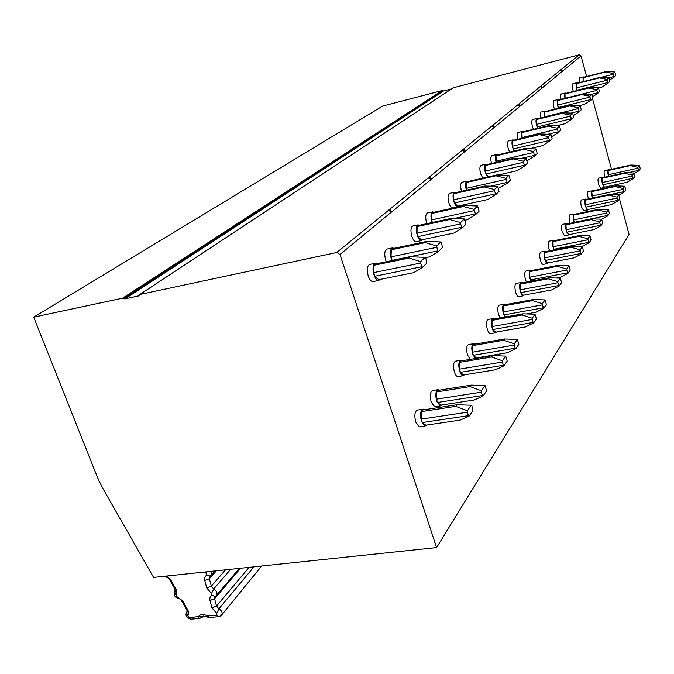 <?xml version="1.0" encoding="UTF-8"?>
<svg xmlns="http://www.w3.org/2000/svg" width="674" height="674" viewBox="0 0 674 674"><rect width="100%" height="100%" fill="white"/><g stroke="black" fill="none" stroke-linecap="round" stroke-linejoin="round"><path stroke-width="1.01" d="M33.7 317.142L122.643 298.161L442.203 90.552L382.562 106.104L33.7 317.142L97.713 478.018L101.985 486.881L153.579 577.416L436.592 547.583L629.053 234.468L619.482 198.872M442.203 90.552L443.568 90.956L124.825 298.936L138.97 295.785M451.58 88.867L443.568 90.956M453.223 87.814L579.185 54.813L560.313 70.197L561.846 69.801L562.276 71.377L560.313 70.197L540.16 86.634L541.778 86.221L542.241 87.89L540.16 86.634L517.472 105.136L519.174 104.706L519.671 106.475L517.472 105.136L491.725 126.122L493.528 125.684L494.076 127.555L491.725 126.122L462.28 150.142L464.192 149.679L464.79 151.675L462.28 150.142L428.26 177.877L430.298 177.405L430.956 179.545L428.26 177.877L388.51 210.288L390.693 209.799L391.417 212.108L388.51 210.288L336.789 252.464L139.88 294.479L453.568 87.586M586.582 76.507L581.047 55.925L579.185 54.813M615.994 185.914L615.682 184.743M611.52 169.275L592.513 98.581M122.643 298.161L124.825 298.936M138.675 295.979L139.88 294.479M603.045 177.54L598.664 178.046C597.813 178.779 597.813 180.977 598.672 184.642L600.854 188.4L605.033 187.043M579.623 77.78L579.295 82.607M572.951 83.711L572.849 83.736C572.066 84.486 572.091 86.609 572.925 90.105L573.355 91.47M608.984 169.84L604.688 170.337C603.879 171.053 603.896 173.201 604.73 176.782L604.831 177.144M581.047 55.925L339.982 254.477L436.592 547.583M586.186 199.403L581.552 199.908C580.575 200.692 580.55 203.051 581.468 206.969L583.819 210.861L588.259 209.446M561.442 93.93L561.341 93.956C560.6 94.512 560.507 96.298 561.063 99.322M553.986 100.561L553.876 100.586C552.983 101.403 552.983 103.67 553.876 107.385L554.508 109.272M592.808 190.809L588.276 191.315C587.349 192.082 587.34 194.373 588.234 198.19L588.444 198.914M567.306 223.894L566.531 223.549L562.394 224.4C561.265 225.251 561.198 227.778 562.192 231.991L564.719 236.018L569.463 234.552M541.087 112.027L540.969 112.053C540.101 112.701 539.992 114.715 540.649 118.093M532.696 119.483L532.578 119.509C531.55 120.402 531.516 122.837 532.485 126.805L533.412 129.324M574.737 214.248L569.934 214.753C568.873 215.579 568.822 218.039 569.783 222.142L570.153 223.305M546.016 251.528L545.165 251.158L540.792 252.025C539.478 252.935 539.36 255.673 540.438 260.231C541.289 262.97 542.199 264.36 543.168 264.41L547.541 263.551L548.248 262.877M518.129 132.433L518.003 132.458C516.958 133.233 516.832 135.516 517.624 139.307M508.617 140.883L508.491 140.917C507.295 141.894 507.227 144.514 508.272 148.777L509.645 152.088M554.416 240.626L553.598 240.264L549.318 241.124C548.08 242.008 547.979 244.662 549.024 249.085L549.622 250.812M520.783 282.566L516.259 283.425C514.7 284.403 514.515 287.377 515.694 292.356C516.587 295.17 517.573 296.611 518.635 296.678L518.778 296.653M492.037 155.618L491.91 155.652C490.638 156.587 490.495 159.207 491.472 163.496M481.169 165.282L481.042 165.315C479.635 166.385 479.509 169.233 480.655 173.85L482.769 178.13M530.413 270.148L525.964 271.007C524.507 271.951 524.347 274.832 525.484 279.651L526.428 282.077M492.871 318.591L488.161 319.434C486.283 320.462 485.996 323.722 487.294 329.224C488.229 332.097 489.29 333.588 490.47 333.706L490.731 333.655M462.128 182.207L462.002 182.233C460.443 183.37 460.266 186.378 461.479 191.248L461.505 191.323M449.583 193.362L449.465 193.387C447.789 194.567 447.587 197.676 448.842 202.714C450.03 206.252 451.336 207.971 452.768 207.878L457.764 206.775L458.657 205.941M503.941 304.294L499.308 305.154C497.555 306.156 497.311 309.307 498.566 314.598L500.074 317.917M460.511 360.329L455.675 361.138C453.358 362.199 452.928 365.805 454.369 371.964C455.346 374.862 456.475 376.404 457.781 376.598L458.253 376.522M427.484 213.001L427.4 213.018C425.513 214.273 425.235 217.567 426.583 222.917L426.836 223.675M419.54 225.251L418.116 224.872L412.783 226.026C410.744 227.323 410.424 230.752 411.831 236.304C413.103 239.995 414.552 241.798 416.178 241.722L421.52 240.593L422.623 239.666M473.392 343.715L468.599 344.54C466.467 345.594 466.088 349.065 467.478 354.945L470.225 359.377M422.556 409.278L417.686 410.019C414.771 411.056 414.131 415.083 415.748 422.101L419.346 426.878L420.197 426.76M393.995 248.302L392.462 247.897L386.893 249.077C384.568 250.442 384.155 254.106 385.663 260.054L386.303 261.756M376.968 263.686L375.367 263.264L369.647 264.444C367.103 265.859 366.622 269.676 368.198 275.902C369.563 279.718 371.172 281.614 373.034 281.589L373.194 281.555M437.729 389.715L432.851 390.49C430.189 391.552 429.633 395.402 431.183 402.066L434.722 406.793L435.404 406.683M577.357 83.096L576.632 82.784C575.857 83.534 575.882 85.657 576.717 89.153L577.146 90.527M577.348 90.476L576.531 87.873L607.198 80.198L608.133 83.07L601.772 87.232L598.579 88.024M608.133 83.07L609.793 81.428L608.824 77.763L599.793 77.443L576.927 83.205L576.396 83.677L576.531 87.873M607.822 82.54L577.163 90.19M608.824 77.763L607.164 79.389L607.198 80.198M599.793 77.443L599.296 77.914L607.164 79.389M576.396 83.677L599.296 77.914M608.361 169.528C607.56 170.244 607.577 172.384 608.411 175.973L608.512 176.344M608.656 176.31L608.041 170.539L608.504 169.949L630.704 165.029L639.39 165.332L640.3 168.795L638.876 170.851L638.59 170.387L627.688 172.78M608.234 174.726L638.008 168.18L638.59 170.387M608.041 170.539L630.283 165.619L637.958 167.371L639.39 165.332M637.958 167.371L638.008 168.18M634.31 173.462L634.015 172.999L625.152 172.696L602.539 177.65L602.059 178.273L602.236 182.553L602.842 184.786L633.164 178.206L633.467 178.669L634.95 176.521L634.31 173.462L638.876 170.851M630.283 165.619L630.704 165.029M602.396 177.22C601.562 177.953 601.57 180.16 602.421 183.825L604.595 187.591M602.842 184.786L604.468 187.161L627.098 182.275L633.467 178.669M602.236 182.553L632.574 175.948L633.164 178.206M602.059 178.273L624.705 173.311L632.524 175.122L632.574 175.948M625.152 172.696L624.705 173.311M634.015 172.999L632.524 175.122M583.937 77.173L583.237 76.861L583.01 81.672M583.162 81.63L583.018 77.737L583.524 77.283L605.968 71.596L605.488 72.051L613.222 73.466L614.814 71.907L605.968 71.596M583.018 77.737L605.488 72.051M613.222 73.466L614.174 77.08L609.608 80.071M600.509 77.468L613.264 74.258M613.862 76.558L608.849 77.813M614.174 77.08L615.758 75.505L614.814 71.907M585.479 199.066C584.518 199.858 584.493 202.208 585.411 206.134L587.745 210.035M585.875 207.129L587.644 209.572L611.436 204.576L618.092 200.886L617.772 200.405L585.875 207.129L585.226 204.786L617.131 198.03L617.772 200.405M618.092 200.886L619.751 198.485L618.749 194.769L609.38 194.449L585.596 199.521L585.066 200.22L585.226 204.786M585.066 200.22L608.883 195.14L617.089 197.153L617.131 198.03M609.38 194.449L608.883 195.14M618.749 194.769L617.089 197.153M566.008 93.307L565.242 92.987C564.509 93.534 564.416 95.329 564.972 98.353M565.098 98.32L564.972 93.93L565.537 93.425L589.127 87.536L588.596 88.041L596.701 89.608L598.487 87.873L589.127 87.536M564.972 93.93L588.596 88.041M596.701 89.608L597.72 93.416L599.498 91.656L598.487 87.873M597.383 92.877L591.199 94.402M597.72 93.416L592.598 96.753M565.098 98.294L596.734 90.451M558.653 99.921L557.853 99.6C556.968 100.418 556.968 102.692 557.861 106.408L558.493 108.295M558.839 108.211L557.676 105.051L589.944 97.107L590.963 100.131L584.316 104.436L579.059 105.725M590.963 100.131L592.817 98.286L591.78 94.419L582.21 94.082L558.156 100.047L557.567 100.578L557.676 105.051M590.609 99.575L558.35 107.495M557.567 100.578L581.654 94.613L589.91 96.239L589.944 97.107M582.21 94.082L581.654 94.613M591.78 94.419L589.91 96.239M592.126 190.481C591.216 191.248 591.208 193.539 592.101 197.364L592.311 198.089M592.463 198.063L591.738 191.593L592.252 190.927L615.581 185.898L615.101 186.555L623.155 188.493L624.756 186.209L615.581 185.898M618.943 195.056L624.132 192.149L625.725 189.849L624.756 186.209M591.915 196.05L623.197 189.352L624.132 192.149M610.61 194.491L623.821 191.677M591.738 191.593L615.101 186.555M623.155 188.493L623.197 189.352M566.531 223.549C565.419 224.391 565.36 226.919 566.345 231.14L568.864 235.175M566.851 232.176L568.797 234.687L593.878 229.59L600.837 225.807L600.483 225.318L566.851 232.176L566.152 229.708L599.801 222.816L600.483 225.318M600.837 225.807L602.708 223.111L601.638 219.193L591.696 218.856L566.623 224.038L566.017 224.813L566.152 229.708M566.017 224.813L591.132 219.631L599.759 221.872L599.801 222.816M591.696 218.856L591.132 219.631M601.638 219.193L599.759 221.872M545.932 111.37L545.081 111.05C544.213 111.699 544.112 113.712 544.769 117.091M544.929 117.049L544.752 112.078L545.392 111.505L570.246 105.414L569.64 105.978L578.157 107.722L580.171 105.759L570.246 105.414M544.752 112.078L569.64 105.978M578.157 107.722L579.252 111.749L581.258 109.761L580.171 105.759M578.89 111.185L571.03 113.089M579.252 111.749L573.473 115.481M544.845 116.745L578.191 108.624M537.658 118.818L536.765 118.489C535.746 119.382 535.72 121.817 536.689 125.794L537.608 128.313M538.122 128.186L536.496 124.345L570.541 116.122L571.636 119.306L564.694 123.78L556.067 125.844M571.636 119.306L573.734 117.234L572.614 113.139L562.453 112.785L537.085 118.961L536.411 119.559L536.496 124.345M571.257 118.734L537.22 126.931M536.411 119.559L561.821 113.384L570.507 115.195L570.541 116.122M562.453 112.785L561.821 113.384M572.614 113.139L570.507 115.195M573.987 213.911C572.942 214.728 572.892 217.188 573.86 221.291L574.231 222.462M574.425 222.42L573.667 219.893L573.515 215.124L574.096 214.383L598.664 209.243L598.124 209.985L606.583 212.133L608.378 209.572L598.664 209.243M601.68 219.252L607.636 215.992L609.422 213.414L608.378 209.572M573.667 219.893L606.625 213.051L607.636 215.992M574.341 222.319L607.291 215.503M573.515 215.124L598.124 209.985M606.583 212.133L606.625 213.051M545.165 251.158C543.867 252.059 543.75 254.797 544.828 259.372C545.679 262.11 546.58 263.509 547.541 263.551M545.376 260.45L547.524 263.012L574.046 257.839L581.342 253.98L580.954 253.475L545.376 260.45L544.626 257.839L580.213 250.829L580.954 253.475M581.342 253.98L583.465 250.922L582.302 246.768L571.721 246.414L545.207 251.688L544.525 252.573L544.626 257.839M544.525 252.573L571.08 247.291L580.179 249.81L580.213 250.829M571.721 246.414L571.08 247.291M582.302 246.768L580.179 249.81M523.294 131.75L522.342 131.422C521.305 132.188 521.179 134.48 521.979 138.271M522.173 138.229L521.937 132.551L522.662 131.902L548.922 125.591L548.24 126.24L557.213 128.186L559.487 125.962L548.922 125.591M521.937 132.551L548.24 126.24M557.213 128.186L558.401 132.458L560.658 130.208L559.487 125.962M557.988 131.868L548.004 134.244M558.401 132.458L551.812 136.67M521.988 137.555L557.238 129.155M513.917 140.192L512.922 139.855C511.734 140.832 511.667 143.461 512.712 147.732L514.085 151.043M514.793 150.875L513.302 148.929L512.518 146.182L548.543 137.673L549.748 141.043L542.469 145.677L529.444 148.727M549.748 141.043L552.124 138.684L550.911 134.345L540.076 133.966L513.243 140.352L512.484 141.035L512.518 146.182M549.318 140.453L513.302 148.929M512.484 141.035L539.369 134.64L548.518 136.679L548.543 137.673M540.076 133.966L539.369 134.64M550.911 134.345L548.518 136.679M553.598 240.264C552.368 241.14 552.284 243.803 553.32 248.226L553.918 249.953M554.323 249.877L553.127 246.735L553.009 241.612L553.657 240.778L579.606 235.538L579 236.372L587.905 238.773L589.935 235.883L579.606 235.538M581.578 246.751L589.042 242.859L591.056 239.944L589.935 235.883M553.127 246.735L587.947 239.767L589.042 242.859M553.851 249.296L588.663 242.362M553.009 241.612L579 236.372M587.905 238.773L587.947 239.767M521.836 282.945L520.892 282.549C519.351 283.518 519.165 286.492 520.345 291.488C521.238 294.302 522.215 295.743 523.277 295.819L524.128 295.077M520.951 292.617L523.344 295.229L551.475 289.997L559.134 286.071L558.695 285.557L520.951 292.617L520.134 289.837L557.895 282.735L558.695 285.557M559.134 286.071L561.56 282.566L560.296 278.168L548.981 277.789L520.867 283.131L520.084 284.142L520.134 289.837M520.084 284.142L548.248 278.792L557.861 281.639L557.895 282.735M548.981 277.789L548.248 278.792M560.296 278.168L557.861 281.639M497.572 154.919L496.502 154.573C495.238 155.509 495.104 158.129 496.081 162.426M496.325 162.367L495.997 155.837L496.822 155.087L524.65 148.566L523.875 149.299L533.353 151.498L535.956 148.954L524.65 148.566M495.997 155.837L523.875 149.299M533.353 151.498L534.642 156.039L537.229 153.47L535.956 148.954M534.187 155.433L521.44 158.382M534.642 156.039L527.076 160.8M495.988 161.238L533.37 152.543M486.855 164.566L485.735 164.22C484.345 165.29 484.218 168.138 485.364 172.763L487.471 177.06M488.347 176.858L486.013 174.018L485.154 171.103L523.403 162.299L524.726 165.88L517.101 170.682L498.212 174.987M524.726 165.88L527.464 163.167L526.141 158.542L514.532 158.146L486.055 164.751L485.187 165.534L485.154 171.103M524.254 165.265L486.013 174.018M485.187 165.534L513.714 158.921L523.395 161.229L523.403 162.299M514.532 158.146L513.714 158.921M526.141 158.542L523.395 161.229M531.398 270.518L530.497 270.131C529.048 271.074 528.896 273.956 530.034 278.775L530.977 281.21M531.668 281.075L530.615 279.887L529.823 277.174L529.756 271.647L530.497 270.695L557.979 265.371L557.288 266.323L566.699 269.036L569.008 265.741L557.979 265.371M556.37 278.033L560.414 277.267L567.929 273.366L570.229 270.047L569.008 265.741M529.823 277.174L566.724 270.106L567.929 273.366M530.615 279.887L567.508 272.86M529.756 271.647L557.288 266.323M566.699 269.036L566.724 270.106M494.118 318.987L493.09 318.549C491.228 319.569 490.95 322.838 492.247 328.348C493.183 331.22 494.236 332.72 495.407 332.838L496.46 332.021M492.921 329.527L495.609 332.172L525.552 326.924L533.606 322.956L533.117 322.442L492.921 329.527L492.028 326.57L532.233 319.434L533.117 322.442M533.606 322.956L536.403 318.92L535.021 314.219L522.856 313.814L492.938 319.198L492.037 320.361L492.028 326.57M492.037 320.361L522.021 314.977L532.216 318.229L532.233 319.434M522.856 313.814L522.021 314.977M535.021 314.219L532.216 318.229M468.085 181.483L466.88 181.121C465.33 182.258 465.161 185.266 466.383 190.144L466.4 190.22M466.686 190.152L466.24 182.536L467.192 181.685L496.789 174.937L495.896 175.788L505.93 178.29L508.929 175.358L496.789 174.937M466.24 182.536L495.896 175.788M505.93 178.29L507.337 183.143L510.328 180.177L508.929 175.358M506.831 182.511L490.436 186.192M507.337 183.143L498.465 188.282M466.164 188.4L505.93 179.427M455.725 192.621L454.461 192.258C452.802 193.438 452.599 196.547 453.863 201.593C455.043 205.14 456.349 206.867 457.764 206.775M457.52 206.185L454.596 202.925L453.644 199.799L494.404 190.725L495.87 194.533L487.866 199.504L457.52 206.185M495.87 194.533L499.038 191.391L497.589 186.445L485.095 186.007L454.765 192.84L453.754 193.741L453.644 199.799M495.331 193.893L454.596 202.925M453.754 193.741L484.143 186.909L494.404 189.546L494.404 190.725M485.095 186.007L484.143 186.909M497.589 186.445L494.404 189.546M505.112 304.69L504.118 304.269C502.383 305.271 502.147 308.422 503.394 313.722L504.902 317.05M505.972 316.856L504.042 314.884L503.183 311.995L503.166 305.988L504.017 304.892L533.227 299.517L532.435 300.612L542.401 303.704L545.055 299.913L533.227 299.517M526.52 313.941L535.838 312.264L543.741 308.313L546.387 304.488L545.055 299.913M503.183 311.995L542.418 304.859L543.741 308.313M504.042 314.884L543.269 307.791M503.166 305.988L532.435 300.612M542.401 303.704L542.418 304.859M462.044 360.75L460.932 360.261C458.64 361.315 458.21 364.929 459.66 371.096C460.628 374.003 461.757 375.544 463.046 375.738L464.394 374.837M460.418 372.326L463.468 374.988L495.466 369.782L503.95 365.813L503.394 365.283L460.418 372.326L459.432 369.158L502.416 362.064L503.394 365.283M503.95 365.813L507.21 361.096L505.694 356.066L492.551 355.636L460.578 360.994L459.525 362.351L459.432 369.158M459.525 362.351L491.565 356.993L502.416 360.75L502.416 362.064M492.551 355.636L491.565 356.993M505.694 356.066L502.416 360.75M433.955 212.251L432.598 211.872C430.728 213.119 430.467 216.421 431.807 221.78L432.059 222.538M432.388 222.471L431.587 219.893L431.756 213.481L432.868 212.487L464.462 205.536L463.417 206.522L474.075 209.412L477.58 205.983L464.462 205.536M431.756 213.481L463.417 206.522M474.075 209.412L475.633 214.618L479.13 211.156L477.58 205.983M475.06 213.961L453.72 218.578M475.633 214.618L467.385 219.69L465.094 220.179M431.587 219.893L474.066 210.65M418.116 224.872C416.094 226.161 415.791 229.598 417.189 235.167C418.461 238.857 419.902 240.669 421.52 240.593M421.351 239.936L418.015 236.566L416.962 233.212L460.569 223.878L462.212 227.955L453.796 233.078L421.351 239.936M462.212 227.955L465.919 224.265L464.319 218.94L450.788 218.486L418.36 225.512L417.181 226.565L416.962 233.212M461.597 227.29L418.015 236.566M417.181 226.565L449.676 219.539L460.586 222.589L460.569 223.878M450.788 218.486L449.676 219.539M464.319 218.94L460.586 222.589M474.808 344.128L473.721 343.656C471.606 344.709 471.244 348.18 472.634 354.077L475.364 358.517M476.804 358.273L477.158 357.793M473.359 355.291L515.231 348.214L515.762 348.736L507.446 352.713L476.265 357.945L473.359 355.291L472.407 352.199L472.466 345.636L473.46 344.363L504.615 338.98L503.697 340.26L514.287 343.807L517.371 339.401L504.615 338.98M515.762 348.736L518.837 344.296L517.371 339.401M472.407 352.199L514.296 345.08L515.231 348.214M472.466 345.636L503.697 340.26M514.287 343.807L514.296 345.08M339.982 254.477L336.789 252.464M424.51 409.716L423.323 409.16C420.433 410.188 419.801 414.224 421.418 421.25L425.008 426.044L426.794 425.033M422.286 422.547L425.783 425.184L460.131 420.113L469.07 416.203L468.438 415.681L422.286 422.547L421.183 419.135L467.343 412.21L468.438 415.681M469.07 416.203L472.937 410.618L471.876 405.74L471.244 405.209L456.947 404.754L422.632 410.003L421.393 411.603L421.183 419.135M421.393 411.603L455.784 406.355L467.36 410.744L467.343 412.21M456.947 404.754L455.784 406.355M471.244 405.209L467.36 410.744M392.462 247.897C390.153 249.27 389.749 252.935 391.265 258.892L391.906 260.602M436.634 245.993L437.704 250.939L392.158 260.349L391.03 256.828L391.333 249.768L392.639 248.588L426.516 241.461L425.277 242.623L436.634 245.993L440.779 241.941L426.516 241.461M391.333 249.768L425.277 242.623M437.704 250.939L438.37 251.621L442.498 247.518L441.436 242.623L440.779 241.941M438.37 251.621L429.7 256.828L425.463 257.695M391.03 256.828L436.6 247.358M375.367 263.264C372.848 264.671 372.377 268.496 373.952 274.731C375.317 278.556 376.918 280.46 378.763 280.435L380.178 279.407M378.754 279.693L374.896 276.222L373.725 272.599L420.584 263.054L422.446 267.435L413.6 272.692L378.754 279.693M422.446 267.435L426.861 263.054L425.757 257.982L425.058 257.299L410.306 256.802L375.477 263.989L374.078 265.244L373.725 272.599M421.739 266.744L374.896 276.222M374.078 265.244L408.983 258.049L420.627 261.63L420.584 263.054M410.306 256.802L408.983 258.049M425.058 257.299L420.627 261.63M439.499 390.153L438.336 389.623C435.699 390.676 435.151 394.534 436.701 401.207L440.223 405.942L441.824 404.981M437.527 402.479L482.416 395.52L483.022 396.051L474.26 399.985L440.847 405.125L437.527 402.479L436.466 399.16L436.634 391.923L437.788 390.423L471.177 385.115L470.09 386.615L481.379 390.752L485.019 385.562L471.177 385.115M483.022 396.051L486.636 390.819L485.019 385.562M436.466 399.16L481.371 392.158L482.416 395.52M436.634 391.923L470.09 386.615M481.379 390.752L481.371 392.158M139.055 295.684L138.549 296.021M442.885 90.754L123.73 298.548M191.239 619.12L190.43 619.195L187.835 615.969L188.762 613.702L188.476 611.402L182.679 600.879L176.866 596.642L175.889 594.94L176.748 593.078L176.521 590.323L170.682 579.724L166.647 576.043M189.057 617.67L198.485 616.584C200.498 614.081 203.396 613.82 207.171 615.809L216.918 615.194L216.733 613.348L211.956 607.906L210.018 600.517C209.479 598.091 210.145 596.338 212.007 595.26L211.535 593.465L206.733 587.989L204.77 580.525C204.23 578.073 204.888 576.295 206.758 575.192L206.286 573.38L204.214 572.083M166.318 577.028L165.012 576.211M206.775 571.813L206.286 573.38M209.825 576.497L209.37 578.747L204.77 580.525M210.372 576.085L206.758 575.192M216.362 570.802L209.37 578.747L211.316 586.203L213.717 588.941C217.087 591.157 217.837 593.457 215.966 595.858L215.124 596.482L212.007 595.26M211.223 571.341L211.754 574.273L209.985 576.413M225.537 569.833L211.316 586.203L206.733 587.989M240.517 568.258L214.585 598.723L216.514 606.103L218.898 608.816L216.733 613.348M249.102 567.348L216.514 606.103L211.956 607.906M198.485 616.584L202.807 616.693L202.208 617.333L199.327 618.403L197.962 616.879M200.001 618.387L190.43 619.195C186.487 617.662 185.198 615.463 186.546 612.599L187.835 615.969M218.932 616.71L221.173 615.632C222.976 613.264 222.218 610.989 218.898 608.816L253.963 566.834M261.647 566.025L221.906 614.739M186.403 612.927L187.305 611.217M207.145 616.862L207.171 615.809M207.887 615.994L209.243 617.527L210.044 617.46M203.405 616.053L209.243 617.527L218.266 616.735L216.918 615.194M178.273 598.15L177.422 598.006L176.866 596.642M181.357 600.441L181.719 601.031L182.679 600.879M175.375 590.247L174.591 591.696L175.889 594.94M169.385 579.337L169.722 579.893L170.682 579.724M174.591 588.469L174.928 589.068L175.897 588.916M186.538 609.515L186.892 610.147L187.861 610.004M186.951 611.849L186.546 612.599L186.984 612.902L186.892 610.147L181.719 601.031C180.531 599.296 179.099 598.293 177.422 598.006C175.013 597.518 174.069 595.412 174.591 591.696L175.021 591.941L174.928 589.068L169.722 579.893C168.61 578.216 167.186 577.222 165.442 576.893L164.229 576.295M215.006 596.541L214.585 598.723L210.018 600.517M230.668 569.294L213.717 588.941L211.535 593.465M215.587 596.094L215.124 596.482M139.754 294.521L453.484 87.612M572.849 83.736L576.632 82.784M579.53 77.805L583.237 76.861M561.341 93.956L565.242 92.987M553.876 100.586L557.853 99.6M540.969 112.053L545.081 111.05M532.578 119.509L536.765 118.489M518.003 132.458L522.342 131.422M508.491 140.917L512.922 139.855M491.91 155.652L496.502 154.573M481.042 165.315L485.735 164.22M462.002 182.233L466.88 181.121M449.465 193.387L454.461 192.258M427.4 213.018L432.598 211.872M215.057 570.937L211.493 574.989M239.396 568.376L216.725 594.965M419.346 426.878L425.008 426.044M518.635 296.678L523.277 295.819M490.47 333.706L495.407 332.838M457.781 376.598L463.046 375.738M373.034 281.589L378.763 280.435M434.722 406.793L440.223 405.942"/></g></svg>
